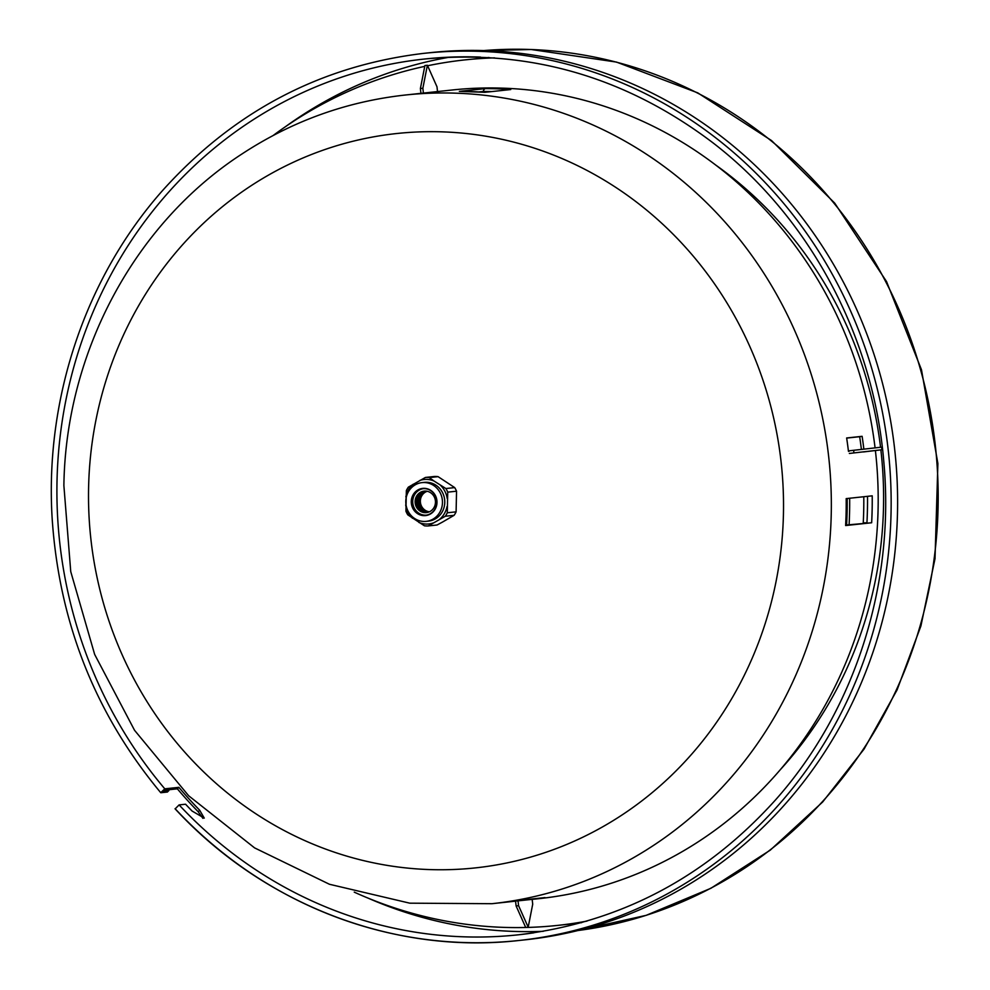 <?xml version="1.0" encoding="UTF-8"?>
<svg xmlns="http://www.w3.org/2000/svg" width="990" height="990" viewBox="0 0 990 990"><rect width="100%" height="100%" fill="white"/><g stroke="black" fill="none" stroke-linecap="round" stroke-linejoin="round"><path stroke-width="1.49" d="M199.683 810.228L204.262 818.111L192.097 811.045A440.389 414.129 83.9 0 1 185.563 804.214L179.103 804.907L175.205 808.805A446.106 419.5 -96.1 0 0 518.834 940.5A446.106 419.5 -96.1 0 0 888.463 452.269A446.106 419.5 -96.1 0 0 423.856 53.349C320.624 65.649 233.38 111.536 162.15 191.008C85.412 277.782 44.748 398.933 52.161 518.525C59.128 622.611 95.312 713.988 160.714 792.668L164.798 788.832L178.856 787.335A440.389 414.129 -96.1 0 0 199.683 810.228L198.186 811.738A442.592 416.196 83.9 0 1 177.358 788.832L163.301 790.329L162.41 791.233L168.882 790.54L167.384 792.037L160.912 792.73M202.913 818.346L198.186 811.738M178.856 787.335L177.358 788.832M423.856 53.349L430.328 52.656A446.106 419.5 -96.1 0 1 894.923 451.576A446.106 419.5 -96.1 0 1 525.306 939.807L518.834 940.5C393.909 954.669 263.637 904.736 175.032 808.756L175.205 808.805M168.251 789.797A443.916 417.433 -96.1 0 0 168.882 790.54M429.45 511.768A10.494 9.863 83.9 0 1 420.416 502.375A10.494 9.863 83.9 0 1 427.259 491.288M425.514 491.065A10.803 10.16 83.9 0 1 435.452 501.509A10.803 10.16 83.9 0 1 426.443 512.61A10.803 10.16 83.9 0 1 415.181 502.932A10.803 10.16 83.9 0 1 424.141 491.114A10.803 10.16 83.9 0 1 425.514 491.065A10.803 10.16 83.9 0 0 417.929 502.648A10.803 10.16 83.9 0 0 427.804 512.362M427.012 512.523A10.803 10.16 83.9 0 1 416.345 502.809A10.803 10.16 83.9 0 1 424.722 491.065M436.788 502.437A13.353 12.548 83.9 0 1 425.65 515.245A13.353 12.548 83.9 0 1 411.753 503.304A13.353 12.548 83.9 0 1 422.817 488.701A13.353 12.548 83.9 0 1 424.512 488.639A13.353 12.548 83.9 0 1 436.788 502.437M426.183 515.171A13.353 12.548 83.9 0 1 412.805 503.192A13.353 12.548 83.9 0 1 423.336 488.652M419.822 480.447A22.349 21.013 83.9 0 1 433.954 480.979L429.252 477.588A24.292 22.844 83.9 0 0 425.415 477.452L408.363 487.142A24.292 22.844 83.9 0 0 406.358 490.595L405.937 511.236A24.292 22.844 83.9 0 0 407.781 514.837L424.401 525.789A24.292 22.844 83.9 0 0 428.237 525.938L437.06 524.997L442.641 521.99L454.113 515.307L445.302 516.248A24.292 22.844 83.9 0 0 447.294 512.783L456.105 511.842A24.292 22.844 83.9 0 1 454.113 515.307M424.537 482.526A19.478 18.315 83.9 0 1 442.443 501.348A19.478 18.315 83.9 0 1 426.195 521.359A19.478 18.315 83.9 0 1 405.912 503.935A19.478 18.315 83.9 0 1 422.049 482.613A19.478 18.315 83.9 0 1 424.537 482.526M422.049 482.613L424.376 482.365A19.478 18.315 83.9 0 1 426.851 482.279A19.478 18.315 83.9 0 1 444.757 501.101A19.478 18.315 83.9 0 1 428.522 521.099L426.195 521.359M436.986 502.462A13.662 12.845 83.9 0 1 417.446 513.562A13.662 12.845 83.9 0 1 417.941 489.926A13.662 12.845 83.9 0 1 436.986 502.462M428.522 512.139A10.803 10.16 83.9 0 1 419.414 502.487A10.803 10.16 83.9 0 1 426.282 491.114M428.348 512.201A10.803 10.16 83.9 0 1 419.042 502.524A10.803 10.16 83.9 0 1 426.084 491.102M427.618 512.399A10.803 10.16 83.9 0 1 427.433 512.399A10.803 10.16 83.9 0 1 417.545 502.586A10.803 10.16 83.9 0 1 425.329 491.052M425.415 477.452L434.226 476.499A24.292 22.844 83.9 0 1 438.075 476.648L429.252 477.588M445.884 488.54L454.695 487.6A24.292 22.844 83.9 0 1 456.539 491.201L447.728 492.141A24.292 22.844 83.9 0 0 445.884 488.54L433.954 480.979M454.695 487.6L438.075 476.648M456.105 511.842L456.539 491.201M447.294 512.783L447.728 492.141M428.237 525.938L445.302 516.248M440.426 485.236A22.349 21.013 83.9 0 1 447.208 498.49M447.047 506.521A22.349 21.013 83.9 0 1 439.709 519.243M433.075 523.017A22.349 21.013 83.9 0 1 418.943 522.485M412.471 518.228A22.349 21.013 83.9 0 1 405.69 504.974M405.851 496.943A22.349 21.013 83.9 0 1 413.189 484.221M845.633 525.542A406.655 382.4 -96.1 0 0 846.19 498.614L872.215 495.829A406.655 382.4 -96.1 0 1 871.658 522.757L845.633 525.542L846.759 498.502M846.215 525.034L871.658 522.757M849.123 451.267L848.455 451.341A406.655 382.4 -96.1 0 0 846.648 437.976L862.117 436.318A406.655 382.4 83.9 0 1 863.862 449.151M861.399 449.423A404.019 379.913 -96.1 0 0 859.666 436.701L862.117 436.318M859.666 436.701L846.673 438.087M518.03 900.875L516.953 900.987A406.655 382.4 -96.1 0 0 529.514 899.242L544.983 897.584A406.655 382.4 83.9 0 1 532.422 899.328L532.162 899.353A5.272 4.962 -96.1 0 0 532.1 898.97M863.243 522.819L866.943 522.819A404.019 379.913 83.9 0 0 867.512 496.337M485.385 88.593A406.655 382.4 -96.1 0 1 510.753 89.546L484.729 92.33A406.655 382.4 -96.1 0 0 459.36 91.377L485.385 88.593A9.566 3.23 -89.9 0 0 483.182 91.464L478.826 91.934M491.659 91.587A404.019 379.913 83.9 0 0 483.182 91.464A9.566 3.23 -89.9 0 1 483.021 91.884M516.124 905.986L518.587 905.702L528.19 927.197L525.715 927.482L516.124 905.986L515.567 901.148L491.956 903.697A406.655 382.4 -96.1 0 0 828.89 458.642A406.655 382.4 -96.1 0 0 405.38 95.015L452.22 89.991A406.655 382.4 83.9 0 1 875.073 447.876M875.395 450.537A406.655 382.4 83.9 0 1 538.795 898.685L532.162 899.39M273.228 135.444A435.229 409.266 83.9 0 1 424.747 66.367M427.606 65.761A435.229 409.266 83.9 0 1 464.941 59.895A435.229 409.266 83.9 0 1 494.567 57.878M586.983 921.108A435.229 409.266 83.9 0 1 557.605 925.403A435.229 409.266 83.9 0 1 354.247 892.151M780.281 769.725A395.666 372.054 -96.1 0 0 871.98 595.695A395.666 372.054 -96.1 0 0 880.865 449.881M880.555 447.257A395.666 372.054 -96.1 0 0 715.523 164.909M420.391 88.543L424.908 65.538L427.383 65.253L422.854 88.258L420.391 88.543L420.936 93.345M437.531 91.563L436.974 86.749L427.383 65.253M423.398 93.085L422.854 88.258M479.457 91.86A404.019 379.913 83.9 0 1 487.934 91.983M853.627 450.302L881.607 447.146L881.904 449.757L853.924 452.925L853.627 450.302L849.074 450.821M863.503 451.935L881.904 449.757M849.37 453.445L853.924 452.925M863.787 496.733A404.019 379.913 83.9 0 1 863.231 523.215M849.098 524.725A404.019 379.913 -96.1 0 0 849.655 498.242M847.18 498.514A401.383 377.438 83.9 0 1 846.599 524.997M528.19 927.197L532.707 904.192L532.162 899.353L518.03 900.863A5.272 4.962 -96.1 0 0 518.03 900.851L518.587 905.702M530.949 49.512A442.592 416.196 -96.1 0 0 483.788 50.577L531.197 49.5L616.51 62.085L697.777 92.874L771.544 140.568L834.681 203.086L886.545 281.568L921.48 369.753L937.889 463.568L935.018 558.682L920.923 625.928L897.076 689.919L864.072 749.084L822.678 801.974L770.27 850.138L710.894 888.29L646.185 915.342L577.987 930.526A442.592 416.196 -96.1 0 0 937.518 472.23A442.592 416.196 -96.1 0 0 530.949 49.512M179.103 804.907A440.389 414.129 -96.1 0 0 518.228 934.82A440.389 414.129 -96.1 0 0 533.919 932.815M480.558 57.098A440.389 414.129 -96.1 0 0 424.463 59.029A440.389 414.129 -96.1 0 0 83.42 336.699A440.389 414.129 -96.1 0 0 164.798 788.832M449.72 57.16A440.389 414.129 -96.1 0 0 285.281 126.819M367.847 898.029A440.389 414.129 -96.1 0 0 543.3 931.305M88.593 487.699A369.282 347.255 83.9 0 1 616.423 187.815A369.282 347.255 83.9 0 1 603.046 826.613A369.282 347.255 83.9 0 1 88.593 487.699M476.846 58.62A435.229 409.266 83.9 0 1 489.06 57.507L464.941 59.895M569.498 924.128L581.675 922.63A435.229 409.266 83.9 0 1 569.498 924.128L557.605 925.403M424.463 59.029C529.811 49.129 625.903 76.997 712.726 142.647C809.177 216.649 873.279 336.068 883.773 461.352C895.294 584.694 854.642 711.377 774.947 800.551C704.843 878.056 619.27 922.804 518.228 934.82M459.471 91.365L484.914 92.317M491.956 903.697L409.786 903.177L329.447 884.268L254.603 847.898L188.657 795.762L134.541 730.286L94.656 654.427L70.748 571.614L63.88 485.558C65.711 352.403 134.578 223.604 242.018 153.933C292.05 121.151 346.5 101.512 405.38 95.015"/></g></svg>
